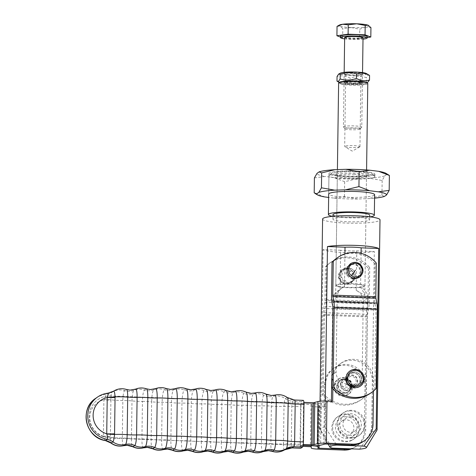 <?xml version="1.0" encoding="UTF-8"?>
<svg xmlns="http://www.w3.org/2000/svg" width="476" height="476" viewBox="0 0 476 476"><rect width="100%" height="100%" fill="white"/><g stroke="black" fill="none" stroke-linecap="round" stroke-linejoin="round"><path stroke-width="0.36" stroke-dasharray="2.38 1.78" d="M336.235 444.453L324.953 426.877A28.709 3.754 -179.2 0 0 320.146 428.299A28.709 3.754 -179.2 0 0 319.664 428.971A28.709 3.754 -179.2 0 0 319.747 429.257A28.709 3.754 -179.2 0 0 320.556 429.923L332.296 448.124M322.597 219.037A28.709 3.754 -179.2 0 0 348.652 223.143A28.709 3.754 -179.2 0 0 379.527 220.513A28.709 3.754 -179.2 0 0 380.009 219.841M324.953 426.877L325.31 401M359.558 449.16L371.792 431.869A28.709 3.754 -179.2 0 0 376.599 430.447A28.709 3.754 -179.2 0 0 376.992 430.06M332.992 214.628A18.374 2.404 -179.2 0 0 349.67 217.258A18.374 2.404 -179.2 0 0 369.43 215.569A18.374 2.404 -179.2 0 0 369.739 215.14M369.37 220.126A18.374 2.404 -179.2 0 0 369.673 219.698A18.374 2.404 -179.2 0 0 353.002 217.068A18.374 2.404 -179.2 0 0 333.236 218.752A18.374 2.404 -179.2 0 0 332.932 219.18A18.374 2.404 -179.2 0 0 349.604 221.81A18.374 2.404 -179.2 0 0 369.37 220.126M374.487 177.036A22.967 3.005 -179.2 0 0 374.874 176.501A22.967 3.005 -179.2 0 0 374.677 176.102A22.967 3.005 -179.2 0 0 352.514 173.187A22.967 3.005 -179.2 0 0 329.327 175.323A22.967 3.005 -179.2 0 0 329.148 175.465A22.967 3.005 -179.2 0 0 328.94 175.858A22.967 3.005 -179.2 0 0 349.789 179.143A22.967 3.005 -179.2 0 0 374.487 177.036M372.262 174.674A20.67 2.707 -179.2 0 0 372.434 173.835A20.67 2.707 -179.2 0 0 352.484 171.205A20.67 2.707 -179.2 0 0 331.617 173.133A20.67 2.707 -179.2 0 0 331.457 173.258A20.67 2.707 -179.2 0 0 348.67 176.531A20.67 2.707 -179.2 0 0 372.262 174.674M354.56 174.341A14.583 1.91 -179.2 0 0 337.323 175.977A14.583 1.91 -179.2 0 0 337.448 176.227A14.583 1.91 -179.2 0 0 349.253 178.018A14.583 1.91 -179.2 0 0 366.359 176.632A14.583 1.91 -179.2 0 0 366.49 176.382A14.583 1.91 -179.2 0 0 354.56 174.341M356.209 290.354L356.762 250.864A14.583 1.91 0.8 0 1 348.236 250.876A14.583 1.91 0.8 0 1 340.626 250.251L340.078 289.741A11.483 11.198 55.3 0 0 332.754 300.07L331.701 375.201A11.483 11.198 55.3 0 0 342.833 387.018L350.741 387.315A11.483 11.198 55.3 0 0 362.188 376.361L363.236 301.225A11.483 11.198 55.3 0 0 356.209 290.354L364.592 295.209L364.842 294.352L360.6 287.308A11.483 11.198 -124.7 0 1 367.627 298.184L366.579 373.321A11.483 11.198 -124.7 0 1 355.132 384.275L347.224 383.971A11.483 11.198 -124.7 0 1 336.092 372.161L337.145 297.024A11.483 11.198 -124.7 0 1 344.469 286.701L341.482 288.301L335.675 293.942L337.912 290.776L340.078 289.741M344.469 286.701L344.927 253.875M355.013 171.771A16.88 2.207 0.8 0 1 368.668 174.43A16.88 2.207 0.8 0 1 348.866 176.031A16.88 2.207 0.8 0 1 335.205 173.96A16.88 2.207 0.8 0 1 355.013 171.771M350.461 435.379A10.936 10.668 -124.7 0 1 344.386 415.548A10.936 10.668 -124.7 0 1 360.885 421.558A10.936 10.668 -124.7 0 1 350.461 435.379M346.373 416.738A10.936 10.668 55.3 0 0 335.955 430.56A10.936 10.668 55.3 0 0 352.448 436.569A10.936 10.668 55.3 0 0 346.373 416.738M361.076 253.363L360.6 287.308M371.792 431.869L374.309 251.53L356.762 250.864M340.626 250.251L323.079 249.585L320.556 429.923M374.309 251.53A28.709 3.754 0.8 0 1 345.659 252.661A28.709 3.754 0.8 0 1 323.079 249.585M332.504 216.342A22.967 3.005 -179.2 0 0 370.179 216.866M351.609 440.246A13.78 13.441 55.3 0 0 354.073 438.908A13.78 13.441 55.3 0 0 358.023 421.147A13.78 13.441 55.3 0 0 340.834 414.911A13.78 13.441 55.3 0 0 338.377 416.25A13.78 13.441 55.3 0 0 334.42 434.011A13.78 13.441 55.3 0 0 351.609 440.246M340.001 415.488A13.78 13.441 -124.7 0 1 357.19 421.73A13.78 13.441 -124.7 0 1 353.234 439.485A13.78 13.441 -124.7 0 1 350.77 440.83A13.78 13.441 -124.7 0 1 333.581 434.588A13.78 13.441 -124.7 0 1 337.538 416.833A13.78 13.441 -124.7 0 1 340.001 415.488M349.997 410.871A13.78 13.441 -124.7 0 1 363.426 420.391A13.78 13.441 -124.7 0 1 358.464 435.861A13.78 13.441 -124.7 0 1 351.228 438.206A13.78 13.441 -124.7 0 1 337.799 428.68A13.78 13.441 -124.7 0 1 342.768 413.21A13.78 13.441 -124.7 0 1 349.997 410.871M352.067 437.623A13.78 13.441 55.3 0 0 359.297 435.284A13.78 13.441 55.3 0 0 364.265 419.814A13.78 13.441 55.3 0 0 350.836 410.288A13.78 13.441 55.3 0 0 343.601 412.632A13.78 13.441 55.3 0 0 338.638 428.102A13.78 13.441 55.3 0 0 352.067 437.623M110.396 436.712A13.78 1.803 -179.2 0 0 107.154 436.367A13.78 1.803 -179.2 0 0 103.387 436.147L103.893 399.828A13.78 1.803 0.8 0 1 107.659 400.048A13.78 1.803 0.8 0 1 110.902 400.393L110.378 437.337C110.206 441.27 110.486 443.168 111.235 443.037M341.893 384.441A4.593 4.48 55.3 0 0 346.344 389.166A4.593 4.48 55.3 0 0 350.925 384.781A4.593 4.48 55.3 0 0 346.468 380.056A4.593 4.48 55.3 0 0 341.893 384.441M336.705 386.381A6.89 6.718 55.3 0 0 347.403 392.301A6.89 6.718 55.3 0 0 346.629 380.663A6.89 6.718 55.3 0 0 336.705 386.381M337.96 385.512A6.89 6.718 55.3 0 0 348.658 391.433A6.89 6.718 55.3 0 0 347.885 379.794A6.89 6.718 55.3 0 0 337.96 385.512M351.883 387.416A9.187 8.961 -124.7 0 1 338.65 395.038A9.187 8.961 -124.7 0 1 337.621 379.521A9.187 8.961 -124.7 0 1 351.883 387.416M334.45 386.298A9.187 8.961 55.3 0 0 348.712 394.188A9.187 8.961 55.3 0 0 347.682 378.67A9.187 8.961 55.3 0 0 334.45 386.298M350.544 387.518A8.038 7.836 55.3 0 0 342.756 379.247A8.038 7.836 55.3 0 0 334.741 386.917A8.038 7.836 55.3 0 0 342.53 395.187A8.038 7.836 55.3 0 0 350.544 387.518M345.909 390.594A5.742 5.599 -124.7 0 1 342.72 380.181A5.742 5.599 -124.7 0 1 351.633 385.114A5.742 5.599 -124.7 0 1 345.909 390.594M340.762 384.394A5.742 5.599 55.3 0 0 349.676 389.332A5.742 5.599 55.3 0 0 349.033 379.634A5.742 5.599 55.3 0 0 340.762 384.394M347.117 380.818A4.593 4.48 -124.7 0 1 351.699 376.433A4.593 4.48 -124.7 0 1 356.149 381.157A4.593 4.48 -124.7 0 1 351.574 385.542A4.593 4.48 -124.7 0 1 347.117 380.818M347.789 378.7A6.89 6.718 -124.7 0 1 357.714 372.982A6.89 6.718 -124.7 0 1 358.488 384.626A6.89 6.718 -124.7 0 1 347.789 378.7M346.534 379.574A6.89 6.718 -124.7 0 1 356.459 373.856A6.89 6.718 -124.7 0 1 357.232 385.495A6.89 6.718 -124.7 0 1 346.534 379.574M345.528 378.616A9.187 8.961 -124.7 0 1 358.761 370.994A9.187 8.961 -124.7 0 1 359.797 386.512A9.187 8.961 -124.7 0 1 345.528 378.616M346.409 380.485A5.742 5.599 -124.7 0 1 354.68 375.719A5.742 5.599 -124.7 0 1 351.972 386.393A5.742 5.599 -124.7 0 1 346.409 380.485M345.993 380.776A5.742 5.599 -124.7 0 1 354.263 376.01A5.742 5.599 -124.7 0 1 354.906 385.709A5.742 5.599 -124.7 0 1 345.993 380.776M343.172 420.403A7.806 7.616 -124.7 0 1 350.669 433.999A7.806 7.616 -124.7 0 1 338.888 429.709A7.806 7.616 -124.7 0 1 343.172 420.403M350.723 416.797A7.806 7.616 55.3 0 0 343.279 426.663A7.806 7.616 55.3 0 0 355.06 430.958A7.806 7.616 55.3 0 0 350.723 416.797M331.433 401.208L331.421 402.125L324.424 401.988L321.205 403.071A8.038 1.053 0.8 0 1 312.214 403.612L110.372 395.949A21.247 20.718 55.3 0 0 97.979 399.548A21.247 20.718 55.3 0 0 90.131 422.801A21.247 20.718 55.3 0 0 109.783 438.069L301.724 445.357L300.469 446.226L301.058 404.106L302.314 403.237L110.372 395.949A21.247 20.718 55.3 0 0 97.979 399.548A21.247 20.718 55.3 0 0 90.131 422.801A21.247 20.718 55.3 0 0 109.783 438.069L303.123 445.411L301.724 445.357L303.26 444.501M303.289 400.346A4.593 0.821 -87.8 0 0 303.182 400.381L301.51 401.542A4.593 0.821 -87.8 0 0 300.606 406.671L300.082 444.239A4.593 0.821 -87.8 0 0 300.743 448.249M123.659 445.685A8.758 1.565 92.2 0 1 122.314 438.045L122.838 400.477A8.758 1.565 92.2 0 1 124.551 390.689L126.229 389.529A15.25 14.869 -124.7 0 0 113.615 391.159L111.943 392.319C111.188 393.2 110.843 395.687 110.902 399.769L110.902 400.393M105.547 440.55C105.16 440.681 104.47 439.271 103.482 436.331A13.78 2.362 3.3 0 1 110.378 437.337A15.25 1.993 0.8 0 0 122.314 438.045A13.78 1.803 -179.2 0 1 126.081 438.116A13.78 1.803 -179.2 0 1 127.104 438.164A13.78 1.803 -179.2 0 1 131.465 438.485A9.478 1.696 -87.8 0 0 132.691 446.726M143.484 447.856A10.18 1.821 92.2 0 1 141.919 438.979L142.443 401.411A15.25 1.993 0.8 0 1 131.989 400.923A13.78 1.803 0.8 0 0 127.627 400.596A13.78 1.803 0.8 0 0 126.604 400.554A13.78 1.803 0.8 0 0 122.838 400.477A15.25 1.993 0.8 0 1 110.902 399.769A13.78 1.238 178.3 0 0 103.994 399.65L106.19 394.372L107.862 393.212A13.78 13.441 -124.7 0 0 110.866 392.522M103.482 436.331L103.387 436.147A18.951 18.475 55.3 0 1 89.774 417.464A18.951 18.475 55.3 0 1 103.893 399.828L103.994 399.65M350.027 448.797A20.67 20.159 55.3 0 0 357.149 445.72A20.67 20.159 55.3 0 0 365.699 429.501L366.312 385.673A20.67 20.159 55.3 0 0 355.441 366.972A20.67 20.159 55.3 0 0 334.217 367.906A20.67 20.159 55.3 0 0 325.667 384.126L325.358 406.325L318.706 405.951L318.783 404.749A8.038 1.053 -179.2 0 0 318.783 404.737A8.038 1.053 -179.2 0 0 312.208 403.612L302.314 403.237L303.569 402.369L302.98 444.489M303.896 402.381L303.569 402.369M331.421 402.125L332.676 401.256M363.212 441.52A20.67 20.159 55.3 0 0 371.768 425.3L372.375 381.472A20.67 20.159 55.3 0 0 361.504 362.772A20.67 20.159 55.3 0 0 340.28 363.706A20.67 20.159 55.3 0 0 332.034 376.7M373.487 391.016L373.63 380.598A20.67 20.159 55.3 0 0 362.76 361.903A20.67 20.159 55.3 0 0 341.536 362.837A20.67 20.159 55.3 0 0 332.986 379.057L332.849 388.821M300.469 446.226L302.909 446.321M325.358 406.325L324.102 407.194L318.39 406.98A8.038 1.053 -179.2 0 1 311.816 405.855L311.245 446.714L311.816 405.855A8.038 1.053 -179.2 0 0 311.816 405.855L311.893 404.642L310.959 404.481L301.058 404.106M318.706 405.951L318.117 448.071L318.706 405.951M311.893 404.642L311.31 446.762L311.893 404.642M351.556 448.856A20.67 20.159 55.3 0 0 355.893 446.589A20.67 20.159 55.3 0 0 364.443 430.369L365.056 386.542A20.67 20.159 55.3 0 0 354.186 367.847A20.67 20.159 55.3 0 0 332.962 368.781A20.67 20.159 55.3 0 0 324.412 385.001L324.102 407.194M345.029 378.801A6.89 6.718 -124.7 0 1 348.86 391.296A6.89 6.718 -124.7 0 1 338.466 387.506A6.89 6.718 -124.7 0 1 345.029 378.801M343.583 393.331A6.89 6.718 55.3 0 0 350.152 384.62A6.89 6.718 55.3 0 0 339.757 380.836A6.89 6.718 55.3 0 0 343.583 393.331M353.603 372.857A6.89 6.718 55.3 0 0 347.04 381.568A6.89 6.718 55.3 0 0 357.434 385.352A6.89 6.718 55.3 0 0 353.603 372.857M354.668 385.649A6.89 6.718 -124.7 0 1 350.842 373.154A6.89 6.718 -124.7 0 1 361.23 376.944A6.89 6.718 -124.7 0 1 354.668 385.649M350.271 276.491A7.467 7.277 -124.7 0 1 350.407 264.531A7.467 7.277 -124.7 0 1 359.053 264.834A7.467 7.277 -124.7 0 1 354.555 278.061A7.467 7.277 -124.7 0 1 350.271 276.491M346.736 283.482A7.467 7.277 55.3 0 0 351.228 270.255A7.467 7.277 55.3 0 0 342.589 269.946A7.467 7.277 55.3 0 0 346.736 283.482M343.702 281.042A7.467 7.277 -124.7 0 1 343.845 269.077A7.467 7.277 -124.7 0 1 352.484 269.386A7.467 7.277 -124.7 0 1 347.992 282.613A7.467 7.277 -124.7 0 1 343.702 281.042M357.797 265.709A7.467 7.277 55.3 0 0 349.152 265.4A7.467 7.277 55.3 0 0 353.299 278.936A7.467 7.277 55.3 0 0 357.797 265.709M376.284 263.055L375.028 263.924L374.558 297.595A9.187 1.642 -87.8 0 0 374.963 303.7L375.903 308.537A2.297 0.411 92.2 0 1 376.004 310.06L374.898 389.344L376.147 388.475M370.263 393.378A29.167 28.447 55.3 0 0 374.898 389.344M375.028 263.924A29.167 28.447 55.3 0 0 336.645 258.26M323.305 393.652L322.05 394.521L323.156 315.237A9.187 1.642 92.2 0 1 323.734 308.46L324.834 302.206A2.297 0.411 -87.8 0 0 324.977 300.517L325.447 266.84A29.167 28.447 55.3 0 1 330.076 262.806A29.167 28.447 55.3 0 1 368.466 268.476L369.721 267.607L369.251 301.278A9.187 1.642 -87.8 0 1 368.668 308.055L367.573 314.309A2.297 0.411 92.2 0 0 367.43 316.005L366.324 395.288A29.167 28.447 -124.7 0 1 361.689 399.322A29.167 28.447 -124.7 0 1 323.305 393.652L324.412 314.368A2.297 0.411 -87.8 0 1 324.555 312.673L325.649 306.425A9.187 1.642 92.2 0 0 326.233 299.642L326.703 265.971L325.447 266.84M368.466 268.476L367.996 302.147A2.297 0.411 92.2 0 1 367.847 303.843L366.752 310.09A9.187 1.642 -87.8 0 0 366.175 316.873L365.068 396.157A29.167 28.447 55.3 0 1 360.439 400.191A29.167 28.447 55.3 0 1 322.05 394.521M366.324 395.288L365.068 396.157M326.703 265.971A29.167 28.447 -124.7 0 1 331.332 261.937A29.167 28.447 -124.7 0 1 369.721 267.607M345.707 82.544A7.634 1 -179.2 0 0 345.576 82.723A7.634 1 -179.2 0 0 352.508 83.818A7.634 1 -179.2 0 0 360.713 83.116A7.634 1 -179.2 0 0 360.844 82.937A7.634 1 -179.2 0 0 353.918 81.848A7.634 1 -179.2 0 0 345.707 82.544M359.826 146.864A7.634 1 0.8 0 1 359.761 146.905A7.634 1 0.8 0 1 352.305 147.578A7.634 1 0.8 0 1 344.874 146.697A7.634 1 0.8 0 1 344.689 146.477A7.634 1 0.8 0 1 344.814 146.299A7.634 1 0.8 0 1 353.025 145.596A7.634 1 0.8 0 1 359.951 146.685A7.634 1 0.8 0 1 359.826 146.864M353.103 279.073L345.856 273.932L348.831 265.626L353.305 264.275C357.654 264.965 359.939 267.607 360.171 272.212L357.327 277.895L353.103 279.073M347.998 267.952L343.767 269.13L341.215 277.145L347.789 282.75L352.264 281.399L355.608 275.372C355.114 270.957 352.573 268.482 347.998 267.952M336.484 285.392A14.125 1.85 0.8 0 1 352.609 284.124A14.125 1.85 0.8 0 1 364.372 286.362A14.125 1.85 0.8 0 1 364.259 286.451A14.125 1.85 0.8 0 1 350.003 287.766A14.125 1.85 0.8 0 1 336.371 285.969A14.125 1.85 0.8 0 1 336.484 285.392M364.717 286.011A14.583 1.91 -179.2 0 0 364.83 285.921A14.583 1.91 -179.2 0 0 364.961 285.671A14.583 1.91 -179.2 0 0 351.728 283.583A14.583 1.91 -179.2 0 0 336.044 284.922A14.583 1.91 -179.2 0 0 335.8 285.261A14.583 1.91 -179.2 0 0 335.919 285.517A14.583 1.91 -179.2 0 0 349.997 287.367A14.583 1.91 -179.2 0 0 364.717 286.011M367.787 83.49A14.583 1.91 0.8 0 1 367.543 83.83A14.583 1.91 0.8 0 1 351.859 85.168A14.583 1.91 0.8 0 1 338.62 83.086M339.215 82.39A14.125 1.85 -179.2 0 0 350.979 84.627A14.125 1.85 -179.2 0 0 367.097 83.359A14.125 1.85 -179.2 0 0 367.216 82.782M369.56 75.44L368.007 75.202L366.419 77.612C361.028 76.011 355.608 76.184 350.163 78.141C345.82 75.815 341.453 75.267 337.056 76.499M366.312 73.506A13.322 1.743 0.8 0 1 366.437 74.22A13.322 1.743 0.8 0 1 350.913 75.404A13.322 1.743 0.8 0 1 340.239 73.227A13.322 1.743 0.8 0 1 340.376 73.143M366.306 83.33A13.322 1.743 0.8 0 1 366.175 83.413A13.322 1.743 0.8 0 1 353.186 84.573A13.322 1.743 0.8 0 1 340.239 83.05A13.322 1.743 0.8 0 1 340.114 82.336A13.322 1.743 0.8 0 1 355.637 81.152A13.322 1.743 0.8 0 1 366.306 83.33M336.99 81.116C341.334 83.449 345.707 83.996 350.104 82.764C355.495 84.365 360.909 84.192 366.353 82.235L367.906 82.467M345.82 74.327A7.634 1 0.8 0 1 354.031 73.631A7.634 1 0.8 0 1 360.957 74.72A7.634 1 0.8 0 1 360.832 74.899A7.634 1 0.8 0 1 360.754 74.946A7.634 1 0.8 0 1 353.311 75.613A7.634 1 0.8 0 1 345.891 74.738A7.634 1 0.8 0 1 345.695 74.506A7.634 1 0.8 0 1 345.82 74.327M360.743 81.081A7.634 1 -179.2 0 0 360.873 80.902A7.634 1 -179.2 0 0 360.671 80.67A7.634 1 -179.2 0 0 353.252 79.795A7.634 1 -179.2 0 0 345.814 80.468A7.634 1 -179.2 0 0 345.737 80.509A7.634 1 -179.2 0 0 345.606 80.688A7.634 1 -179.2 0 0 352.532 81.783A7.634 1 -179.2 0 0 360.743 81.081M362.242 83.175A9.187 1.202 0.8 0 1 351.538 83.99A9.187 1.202 0.8 0 1 344.178 82.491A9.187 1.202 0.8 0 1 344.273 82.431A9.187 1.202 0.8 0 1 353.228 81.628A9.187 1.202 0.8 0 1 362.159 82.681A9.187 1.202 0.8 0 1 362.242 83.175M345.719 81.658A7.634 1 -179.2 0 0 351.835 82.907A7.634 1 -179.2 0 0 360.725 82.229A7.634 1 -179.2 0 0 360.653 81.818A7.634 1 -179.2 0 0 353.24 80.944A7.634 1 -179.2 0 0 345.796 81.61A7.634 1 -179.2 0 0 345.719 81.658M344.303 73.381A9.187 1.202 -179.2 0 0 344.392 73.875A9.187 1.202 -179.2 0 0 353.323 74.928A9.187 1.202 -179.2 0 0 362.278 74.125A9.187 1.202 -179.2 0 0 362.373 74.066A9.187 1.202 -179.2 0 0 355.013 72.566A9.187 1.202 -179.2 0 0 344.303 73.381M343.749 81.58A9.633 1.261 0.8 0 1 343.85 81.521A9.633 1.261 0.8 0 1 353.24 80.682A9.633 1.261 0.8 0 1 362.605 81.783A9.633 1.261 0.8 0 1 362.694 82.3A9.633 1.261 0.8 0 1 351.466 83.157A9.633 1.261 0.8 0 1 343.749 81.58M350.104 82.764L350.163 78.141M366.353 82.235L366.419 77.612M374.523 174.763A22.967 3.005 -179.2 0 0 374.904 174.222A22.967 3.005 -179.2 0 0 354.061 170.938A22.967 3.005 -179.2 0 0 329.356 173.044A22.967 3.005 -179.2 0 0 328.975 173.585A22.967 3.005 -179.2 0 0 349.818 176.87A22.967 3.005 -179.2 0 0 374.523 174.763M358.041 178.488A34.926 4.57 0.8 0 1 345.576 178.31A34.926 4.57 0.8 0 1 333.926 177.572L344.654 181.701L358.041 178.488L368.84 178.137L382.151 180.481L384.769 175.912A34.926 4.57 0.8 0 1 368.84 178.137M357.756 198.98L344.445 196.636L333.64 198.064A34.926 4.57 -179.2 0 0 345.29 198.801A34.926 4.57 -179.2 0 0 357.756 198.98L368.555 198.623A34.926 4.57 -179.2 0 0 374.57 198.159M324.93 196.969L314.196 192.84M384.483 196.404L381.942 195.41L368.555 198.623M314.404 177.905L325.215 176.477A34.926 4.57 0.8 0 1 317.022 173.341M385.947 173.335A34.926 4.57 0.8 0 1 386.851 174.466L388.529 174.817M333.64 198.064L328.642 197.433M374.231 195.249A22.967 3.005 0.8 0 1 349.533 197.356A22.967 3.005 0.8 0 1 328.69 194.071L328.94 175.858M344.654 181.701L344.445 196.636M382.151 180.481L381.942 195.41M333.926 177.572L325.215 176.477M386.851 174.466L384.769 175.912M340.507 36.2A13.358 1.749 -179.2 0 0 352.627 38.11A13.358 1.749 -179.2 0 0 366.99 36.884A13.358 1.749 -179.2 0 0 367.216 36.569M337.044 26.364L339.935 26.144A14.929 1.952 0.8 0 1 339.328 25.127A14.929 1.952 0.8 0 1 339.483 25.032M368.585 25.46A14.929 1.952 0.8 0 1 368.686 26.239A14.929 1.952 0.8 0 1 365.36 27.108L370.941 27.65M344.654 37.622A9.187 1.202 -179.2 0 0 352.99 38.937A9.187 1.202 -179.2 0 0 362.873 38.092A9.187 1.202 -179.2 0 0 363.027 37.878M361.623 127.419A9.187 1.202 -179.2 0 0 361.695 127.36A9.187 1.202 -179.2 0 0 361.778 127.205A9.187 1.202 -179.2 0 0 353.442 125.89A9.187 1.202 -179.2 0 0 343.559 126.735A9.187 1.202 -179.2 0 0 343.404 126.949A9.187 1.202 -179.2 0 0 343.482 127.11A9.187 1.202 -179.2 0 0 352.353 128.276A9.187 1.202 -179.2 0 0 361.623 127.419M359.868 129.097A7.426 0.97 0.8 0 1 352.371 129.793A7.426 0.97 0.8 0 1 345.207 128.847A7.426 0.97 0.8 0 1 345.267 128.544A7.426 0.97 0.8 0 1 353.739 127.877A7.426 0.97 0.8 0 1 359.927 129.055A7.426 0.97 0.8 0 1 359.868 129.097M351.288 27.566L359.743 29.209L365.36 27.108A14.929 1.952 0.8 0 1 351.288 27.566A14.929 1.952 0.8 0 1 339.935 26.144L342.797 28.566L351.288 27.566M340.489 37.116L342.666 37.949L359.612 38.592L359.743 29.209M342.666 37.949L342.797 28.566M359.612 38.592L367.198 37.533M344.636 38.889A13.358 1.749 -179.2 0 0 363.01 39.145M337.145 297.024L332.754 300.07M336.092 372.161L331.701 375.201M347.224 383.971L342.833 387.018M355.132 384.275L350.741 387.315M366.579 373.321L362.188 376.361M367.627 298.184L363.236 301.225M126.521 389.475A8.758 1.565 92.2 0 0 126.229 389.529A13.78 13.441 55.3 0 0 129.894 390.177A13.78 13.441 55.3 0 0 130.924 390.177A13.78 13.441 55.3 0 0 135.517 389.166L133.845 390.326A9.478 1.696 -87.8 0 0 131.989 400.923L131.465 438.485A15.25 1.993 0.8 0 0 141.919 438.979A13.78 1.803 0.8 0 1 145.983 439.05A13.78 1.803 0.8 0 1 146.715 439.08A13.78 1.803 0.8 0 1 151.118 439.396A10.698 1.91 -87.8 0 0 152.51 448.695M95.837 398.239A23.544 22.955 -124.7 0 1 106.19 394.372A13.78 13.441 -124.7 0 0 109.188 393.682A13.78 13.441 -124.7 0 0 111.943 392.319A15.25 14.869 55.3 0 1 124.551 390.689A13.78 13.441 55.3 0 0 128.222 391.337A13.78 13.441 55.3 0 0 129.252 391.337A13.78 13.441 55.3 0 0 133.845 390.326A15.25 14.869 55.3 0 1 144.436 390.034L146.108 388.874A10.18 1.821 92.2 0 1 146.453 388.815M142.443 401.411A13.78 1.803 0.8 0 1 146.507 401.488A13.78 1.803 0.8 0 1 147.239 401.518A13.78 1.803 0.8 0 1 151.642 401.827L151.118 439.396A15.25 1.993 0.8 0 0 161.626 439.86L162.149 402.291A11.162 1.993 92.2 0 1 164.339 389.814L166.011 388.654A13.78 13.441 55.3 0 0 170.241 389.499A13.78 13.441 55.3 0 0 170.682 389.511A13.78 13.441 55.3 0 0 175.317 388.702L173.645 389.862A13.78 13.441 -124.7 0 1 169.01 390.671A13.78 13.441 -124.7 0 1 168.569 390.659A13.78 13.441 -124.7 0 1 164.339 389.814A15.25 14.869 55.3 0 0 153.736 389.874A13.78 13.441 -124.7 0 1 149.119 390.784A13.78 13.441 -124.7 0 1 148.387 390.778A13.78 13.441 -124.7 0 1 144.436 390.034A10.18 1.821 92.2 0 0 142.443 401.411M155.521 388.66A10.698 1.91 -87.8 0 0 155.408 388.719A13.78 13.441 -124.7 0 1 150.791 389.63A13.78 13.441 -124.7 0 1 150.059 389.618A13.78 13.441 -124.7 0 1 146.108 388.874A15.25 14.869 -124.7 0 0 135.517 389.166A9.478 1.696 -87.8 0 1 135.606 389.118M163.357 449.588A11.162 1.993 92.2 0 1 161.626 439.86A13.78 1.803 -179.2 0 1 165.993 439.931A13.78 1.803 -179.2 0 1 166.427 439.949A13.78 1.803 -179.2 0 1 170.872 440.246A11.472 2.053 -87.8 0 0 172.377 450.231M183.254 450.885A11.704 2.094 92.2 0 1 181.433 440.681L181.957 403.112A15.25 1.993 0.8 0 1 171.396 402.684A13.78 1.803 -179.2 0 0 166.957 402.381A13.78 1.803 -179.2 0 0 166.517 402.363A13.78 1.803 -179.2 0 0 162.149 402.291A15.25 1.993 0.8 0 1 151.642 401.827A10.698 1.91 -87.8 0 1 153.736 389.874L155.408 388.719A15.25 14.869 -124.7 0 1 166.011 388.654A11.162 1.993 92.2 0 1 166.398 388.589M243.028 452.135A10.698 1.91 92.2 0 1 241.338 442.823L241.862 405.255A15.25 1.993 0.8 0 1 231.181 404.909A13.78 1.803 -179.2 0 0 227.07 404.659A13.78 1.803 -179.2 0 0 226.63 404.648A13.78 1.803 -179.2 0 0 221.822 404.594A15.25 1.993 0.8 0 1 211.177 404.225A13.78 1.803 -179.2 0 0 206.804 403.951A13.78 1.803 -179.2 0 0 206.655 403.945A13.78 1.803 -179.2 0 0 201.854 403.88A15.25 1.993 0.8 0 1 191.245 403.481A13.78 1.803 0.8 0 0 186.765 403.19A13.78 1.803 0.8 0 0 186.616 403.184A13.78 1.803 0.8 0 0 181.957 403.112A11.704 2.094 92.2 0 1 184.254 390.034L185.926 388.874A13.78 13.441 55.3 0 0 190.43 389.826A13.78 13.441 55.3 0 0 190.578 389.832A13.78 13.441 55.3 0 0 195.231 389.124L193.559 390.284A11.811 2.112 -87.8 0 0 191.245 403.481L190.721 441.05A11.811 2.112 -87.8 0 0 192.28 451.325M175.442 388.636A11.472 2.053 -87.8 0 0 175.317 388.702A15.25 14.869 -124.7 0 1 185.926 388.874A11.704 2.094 92.2 0 1 186.342 388.809M203.175 451.736A11.811 2.112 92.2 0 1 201.324 441.448A15.25 1.993 0.8 0 1 190.721 441.05A13.78 1.803 0.8 0 0 186.241 440.758A13.78 1.803 0.8 0 0 186.092 440.752A13.78 1.803 0.8 0 0 181.433 440.681A15.25 1.993 0.8 0 1 170.872 440.246L171.396 402.684A11.472 2.053 -87.8 0 1 173.645 389.862A15.25 14.869 55.3 0 1 184.254 390.034A13.78 13.441 55.3 0 0 188.758 390.986A13.78 13.441 55.3 0 0 188.901 390.992A13.78 13.441 55.3 0 0 193.559 390.284A15.25 14.869 55.3 0 1 204.168 390.689L205.84 389.529A11.811 2.112 92.2 0 1 206.269 389.469M223.101 452.152A11.472 2.053 92.2 0 1 221.298 442.162A15.25 1.993 0.8 0 1 210.654 441.787A13.78 1.803 0.8 0 0 206.281 441.52A13.78 1.803 0.8 0 0 206.132 441.514A13.78 1.803 0.8 0 0 201.324 441.448L201.854 403.88A11.811 2.112 92.2 0 1 204.168 390.689A13.78 13.441 -124.7 0 0 208.797 391.748A13.78 13.441 -124.7 0 0 208.946 391.754A13.78 13.441 -124.7 0 0 213.468 391.141A11.704 2.094 -87.8 0 0 211.177 404.225L210.654 441.787A11.704 2.094 -87.8 0 0 212.207 451.98M215.289 389.909A11.704 2.094 -87.8 0 0 215.146 389.981A13.78 13.441 -124.7 0 1 210.618 390.594A13.78 13.441 -124.7 0 1 210.469 390.588A13.78 13.441 -124.7 0 1 205.84 389.529A15.25 14.869 -124.7 0 0 195.231 389.124A11.811 2.112 -87.8 0 1 195.374 389.053M226.1 442.216A13.78 1.803 -179.2 0 0 221.298 442.162L221.822 404.594A11.472 2.053 92.2 0 1 224.071 391.778A13.78 13.441 55.3 0 0 228.682 392.938A13.78 13.441 55.3 0 0 229.123 392.962A13.78 13.441 55.3 0 0 233.371 392.438A11.162 1.993 -87.8 0 0 231.181 404.909L230.658 442.478A13.78 1.803 -179.2 0 0 226.546 442.228A13.78 1.803 -179.2 0 0 226.1 442.216M226.171 390.564A11.472 2.053 92.2 0 0 225.743 390.618A15.25 14.869 -124.7 0 0 215.146 389.981L213.468 391.141A15.25 14.869 55.3 0 1 224.071 391.778L225.743 390.618A13.78 13.441 55.3 0 0 230.354 391.778A13.78 13.441 55.3 0 0 230.795 391.802A13.78 13.441 55.3 0 0 235.043 391.278L233.371 392.438A15.25 14.869 55.3 0 1 243.956 393.301A13.78 13.441 55.3 0 0 248.543 394.562A13.78 13.441 55.3 0 0 249.281 394.61A13.78 13.441 55.3 0 0 253.244 394.164A10.18 1.821 -87.8 0 0 251.251 405.54L250.721 443.108A10.18 1.821 -87.8 0 0 252.09 451.98M255.059 392.938A10.18 1.821 -87.8 0 0 254.916 393.003A13.78 13.441 -124.7 0 1 250.953 393.45A13.78 13.441 -124.7 0 1 250.215 393.402A13.78 13.441 -124.7 0 1 245.628 392.141A10.698 1.91 92.2 0 1 246.032 392.093M235.192 391.201A11.162 1.993 -87.8 0 0 235.043 391.278A15.25 14.869 -124.7 0 1 245.628 392.141L243.956 393.301A10.698 1.91 92.2 0 0 241.862 405.255A13.78 1.803 0.8 0 1 246.663 405.29A13.78 1.803 0.8 0 1 247.401 405.314A13.78 1.803 0.8 0 1 251.251 405.54A15.25 1.993 0.8 0 0 261.961 405.855A9.478 1.696 92.2 0 1 263.817 395.258L265.489 394.104A9.478 1.696 92.2 0 1 265.858 394.063M232.145 452.2A11.162 1.993 -87.8 0 1 230.658 442.478A15.25 1.993 0.8 0 0 241.338 442.823A13.78 1.803 0.8 0 1 246.14 442.858A13.78 1.803 0.8 0 1 246.877 442.882A13.78 1.803 0.8 0 1 250.721 443.108A15.25 1.993 0.8 0 0 261.437 443.424L261.961 405.855A13.78 1.803 -179.2 0 1 266.756 405.879A13.78 1.803 -179.2 0 1 267.792 405.909A13.78 1.803 -179.2 0 1 271.368 406.117L270.844 443.686A13.78 1.803 -179.2 0 0 267.268 443.477A13.78 1.803 -179.2 0 0 266.233 443.448A13.78 1.803 -179.2 0 0 261.437 443.424A9.478 1.696 92.2 0 0 262.942 451.67M268.381 396.621A13.78 13.441 -124.7 0 1 263.817 395.258A15.25 14.869 55.3 0 0 253.244 394.164L254.916 393.003A15.25 14.869 -124.7 0 1 265.489 394.104A13.78 13.441 -124.7 0 0 270.053 395.461A13.78 13.441 -124.7 0 0 271.076 395.538A13.78 13.441 -124.7 0 0 274.759 395.169L273.087 396.324A13.78 13.441 -124.7 0 1 269.404 396.698A13.78 13.441 -124.7 0 1 268.381 396.621M274.89 395.104A8.758 1.565 -87.8 0 0 274.759 395.169A15.25 14.869 -124.7 0 1 287.01 397.531L285.338 398.692A15.25 14.869 55.3 0 0 273.087 396.324A8.758 1.565 -87.8 0 0 271.368 406.117A15.25 1.993 0.8 0 0 283.993 406.343A6.842 1.226 92.2 0 1 285.338 398.692A13.78 13.441 55.3 0 0 288.861 400.489A13.78 13.441 55.3 0 0 292.728 401.203A4.593 0.821 -87.8 0 0 291.824 406.337L291.3 443.906A13.78 1.803 -179.2 0 0 287.325 443.828A13.78 1.803 -179.2 0 0 283.47 443.906L283.993 406.343A13.78 1.803 0.8 0 1 287.849 406.266A13.78 1.803 0.8 0 1 291.824 406.337L300.606 406.671M287.32 397.531A6.842 1.226 92.2 0 0 287.01 397.531A13.78 13.441 55.3 0 0 290.533 399.328A13.78 13.441 55.3 0 0 294.4 400.048L292.728 401.203L301.51 401.542M300.082 444.239L291.3 443.906A4.593 0.821 -87.8 0 0 291.961 447.916M284.606 449.838A6.842 1.226 92.2 0 1 283.47 443.906A15.25 1.993 0.8 0 1 270.844 443.686A8.758 1.565 -87.8 0 0 272.028 451.319M294.507 400.007A4.593 0.821 -87.8 0 0 294.4 400.048L303.182 400.381M325.709 401.911L325.12 444.031M321.205 403.071L320.616 445.191M312.208 403.612L311.625 445.732L312.214 403.612M323.835 444.108L324.424 401.988M372.375 381.472L373.63 380.598M331.986 379.747L332.986 379.057M371.768 425.3L373.017 424.431M310.959 404.481L310.37 446.601M319.646 406.111L319.093 445.5M318.783 404.749L318.212 445.601L318.783 404.737M317.801 449.1L318.39 406.98M325.667 384.126L324.412 385.001M366.312 385.673L365.056 386.542M365.699 429.501L364.443 430.369M359.588 264.311A7.884 7.687 55.3 0 0 348.735 265.638A7.884 7.687 55.3 0 0 350.306 276.621A7.884 7.687 55.3 0 0 361.159 275.289A7.884 7.687 55.3 0 0 359.588 264.311M350.193 271.189A6.89 6.718 55.3 0 0 340.709 272.349A6.89 6.718 55.3 0 0 342.083 281.947A6.89 6.718 55.3 0 0 351.568 280.786A6.89 6.718 55.3 0 0 350.193 271.189A31.88 2.166 127.8 0 0 345.998 276.663M351.187 270.124A7.884 7.687 -124.7 0 1 352.764 281.108A7.884 7.687 -124.7 0 1 341.911 282.441A7.884 7.687 -124.7 0 1 340.334 271.457A7.884 7.687 -124.7 0 1 351.187 270.124M375.903 308.537L332.885 306.901M332.986 308.43L376.004 310.06M374.558 297.595L331.546 295.965M331.945 302.064L374.963 303.7M366.752 310.09L323.734 308.46M323.156 315.237L366.175 316.873M324.555 312.673L367.573 314.309M367.43 316.005L324.412 314.368M326.233 299.642L369.251 301.278M367.996 302.147L324.977 300.517M324.834 302.206L367.847 303.843M368.668 308.055L325.649 306.425M369.715 216.812L369.673 219.698M374.874 176.501L374.904 174.222M372.434 173.835L374.677 176.102M337.323 175.977L335.675 293.942M366.359 176.632L368.668 174.43M344.386 415.548L339.995 418.588M352.448 436.569L356.845 433.529M337.448 176.227L335.205 173.96M364.842 294.352L366.49 176.382M361.831 382.329L357.434 385.37M341.893 288.016L341.482 288.301M337.912 290.776L337.502 291.056M331.457 173.258L329.148 175.465M332.968 216.294L332.932 219.18M320.05 401.203L319.664 428.971M328.16 444.144L319.747 429.257M354.073 438.908L353.234 439.485M358.464 435.861L359.297 435.284M347.403 392.301L348.658 391.433M348.087 394.628L348.712 394.188M349.259 389.618L349.676 389.332M350.639 373.297L349.384 374.166M348.783 375.98L348.367 376.266M341.774 421.159L346.165 418.118M350.669 433.999L355.06 430.958M355.322 385.417L354.906 385.709M358.488 384.626L357.232 385.495M342.72 380.181L343.137 379.89M337.621 379.521L338.246 379.086M339.555 380.973L340.81 380.104M342.768 413.21L343.601 412.632M341.536 362.837L340.28 363.706M338.377 416.25L337.538 416.833M334.217 367.906L332.962 368.781M357.149 445.72L355.893 446.589M341.804 269.731C337.419 273.914 337.359 278.24 341.613 282.708C344.713 284.862 347.849 284.969 351.014 283.03C355.399 278.841 355.465 274.515 351.211 270.053C348.105 267.899 344.975 267.792 341.804 269.731M348.86 391.296L347.605 392.164M349.586 374.023L350.842 373.154M350.407 264.531C346.433 268.291 346.415 272.266 350.348 276.461C353.21 278.442 356.066 278.555 358.91 276.8M342.589 269.946C345.433 268.196 348.289 268.309 351.151 270.285C355.084 274.479 355.066 278.46 351.092 282.22M343.845 269.077L349.152 265.4M352.341 281.352L357.654 277.669M358.69 384.483L357.434 385.352M339.757 380.836L341.012 379.967M361.689 399.322L360.439 400.191M331.332 261.937L330.076 262.806M345.576 82.723L344.689 146.477M348.831 265.626L343.767 269.13M364.372 286.362L364.83 285.921M335.8 285.261L337.413 169.593M364.961 285.671L366.579 169.956M336.371 285.969L335.919 285.517M352.27 281.405L357.333 277.895M359.761 146.905L352.258 151.13L344.874 146.697M359.951 146.685L360.844 82.937M366.175 83.413L367.258 82.824M340.239 83.05L339.168 82.431M360.873 80.902L360.957 74.72M360.754 74.946L362.278 74.125M345.891 74.738L344.392 73.875M345.814 80.468L343.85 81.521M360.671 80.67L362.605 81.783M345.796 81.61L344.273 82.431M360.653 81.818L362.159 82.681M345.606 80.688L345.695 74.506M328.975 173.585L328.69 194.071M362.539 72.59L361.778 127.205M345.207 128.847L343.482 127.11M359.927 129.055L361.695 127.36M344.172 72.334L343.404 126.949"/><path stroke-width="0.71" d="M336.687 445.078A18.374 2.404 -179.2 0 0 330.058 446.434A18.374 2.404 -179.2 0 0 329.803 447.047A18.374 2.404 -179.2 0 0 332.296 448.124L359.558 449.16A18.374 2.404 -179.2 0 0 366.187 447.803A18.374 2.404 -179.2 0 0 366.443 447.559A18.374 2.404 -179.2 0 0 363.95 446.113L336.687 445.078L336.235 444.453M366.443 447.559L376.992 430.06A28.709 3.754 -179.2 0 0 377.075 429.774L380.009 219.841A28.709 3.754 -179.2 0 0 353.954 215.735A28.709 3.754 -179.2 0 0 323.079 218.365A28.709 3.754 -179.2 0 0 322.597 219.037L320.05 401.203M325.31 401L327.47 246.544A28.709 3.754 0.8 0 1 356.119 245.414A28.709 3.754 0.8 0 1 378.7 248.49L376.183 428.822L363.95 446.113M377.075 429.774A28.709 3.754 -179.2 0 0 376.183 428.822M369.715 216.812L369.739 215.14A18.374 2.404 -179.2 0 0 353.061 212.516A18.374 2.404 -179.2 0 0 333.301 214.2A18.374 2.404 -179.2 0 0 332.992 214.628L332.968 216.294M370.179 216.866A22.967 3.005 -179.2 0 0 373.946 215.741A22.967 3.005 -179.2 0 0 374.332 215.206A22.967 3.005 -179.2 0 0 353.49 211.921A22.967 3.005 -179.2 0 0 328.785 214.027A22.967 3.005 -179.2 0 0 328.398 214.563A22.967 3.005 -179.2 0 0 332.504 216.342M344.927 253.875L345.017 247.211A14.583 1.91 0.8 0 1 353.543 247.199A14.583 1.91 0.8 0 1 361.153 247.823L361.076 253.363M361.153 247.823L378.7 248.49M327.47 246.544L345.017 247.211M115.067 397.508A13.78 1.803 0.8 0 1 111.211 397.585A13.78 1.803 0.8 0 1 107.237 397.514L106.731 433.826A13.78 1.803 -179.2 0 0 110.706 433.904A13.78 1.803 -179.2 0 0 114.561 433.826L115.067 396.883C114.811 392.932 114.329 391.022 113.615 391.159L113.615 391.159A13.78 13.441 -124.7 0 1 110.866 392.522M364.223 378.866A9.187 8.961 55.3 0 0 349.961 370.971A9.187 8.961 55.3 0 0 350.99 386.494A9.187 8.961 55.3 0 0 364.223 378.866M363.301 378.682A8.038 7.836 -124.7 0 1 355.286 386.351A8.038 7.836 -124.7 0 1 347.498 378.081A8.038 7.836 -124.7 0 1 355.512 370.411A8.038 7.836 -124.7 0 1 363.301 378.682M302.528 447.053L293.746 446.72A4.593 0.821 -87.8 0 0 294.644 441.585A13.78 1.803 0.8 0 1 290.878 441.365A13.78 1.803 0.8 0 1 287.635 441.02A6.842 1.226 92.2 0 1 286.296 448.672A13.78 13.441 55.3 0 1 289.866 447.142A13.78 13.441 55.3 0 1 293.746 446.72L292.074 447.88A4.593 0.821 -87.8 0 1 291.961 447.916L300.743 448.249A4.593 0.821 -87.8 0 0 300.856 448.213L302.528 447.053A4.593 0.821 -87.8 0 0 303.432 441.918L303.956 404.356A4.593 0.821 -87.8 0 0 303.289 400.346L294.507 400.007L287.32 397.531A6.842 1.226 92.2 0 1 288.164 403.458A13.78 1.803 -179.2 0 0 291.407 403.803A13.78 1.803 -179.2 0 0 295.174 404.023A4.593 0.821 -87.8 0 0 294.507 400.007M126.521 389.475C121.963 388.083 117.661 388.642 113.621 391.153L107.862 393.212C108.469 393.093 108.29 394.467 107.338 397.329A13.78 2.118 177.6 0 0 115.067 396.883A15.25 1.993 -179.2 0 1 127.699 397.109L127.175 434.677A8.758 1.565 92.2 0 1 125.462 444.465A13.78 13.441 55.3 0 1 129.139 444.09A13.78 13.441 55.3 0 1 130.168 444.173A13.78 13.441 55.3 0 1 134.732 445.53A15.25 14.869 -124.7 0 0 145.305 446.625L143.633 447.785A15.25 14.869 -124.7 0 1 133.06 446.69L134.732 445.53A9.478 1.696 -87.8 0 0 136.588 434.939L137.112 397.371A9.478 1.696 -87.8 0 0 135.606 389.118L130.091 390.112L126.521 389.475A8.758 1.565 92.2 0 1 127.699 397.109A13.78 1.803 -179.2 0 0 131.281 397.311A13.78 1.803 -179.2 0 0 132.316 397.347A13.78 1.803 -179.2 0 0 137.112 397.371A15.25 1.993 -179.2 0 1 147.822 397.68A13.78 1.803 0.8 0 0 151.671 397.906A13.78 1.803 0.8 0 0 152.409 397.936A13.78 1.803 0.8 0 0 157.211 397.972A10.698 1.91 -87.8 0 0 155.521 388.66L150.291 389.541L146.453 388.815A10.18 1.821 92.2 0 1 147.822 397.68L147.298 435.248A10.18 1.821 92.2 0 1 145.305 446.625A13.78 13.441 -124.7 0 1 149.268 446.185A13.78 13.441 -124.7 0 1 150.005 446.232A13.78 13.441 -124.7 0 1 154.593 447.488A10.698 1.91 -87.8 0 0 156.687 435.54L157.211 397.972A15.25 1.993 -179.2 0 1 167.891 398.311A13.78 1.803 -179.2 0 0 172.003 398.561A13.78 1.803 -179.2 0 0 172.443 398.579A13.78 1.803 -179.2 0 0 177.25 398.626A11.472 2.053 -87.8 0 0 175.442 388.636L170.491 389.416L166.398 388.589A11.162 1.993 92.2 0 1 167.891 398.311L167.368 435.879A15.25 1.993 -179.2 0 0 156.687 435.54A13.78 1.803 0.8 0 1 151.886 435.498A13.78 1.803 0.8 0 1 151.148 435.475A13.78 1.803 0.8 0 1 147.298 435.248A15.25 1.993 -179.2 0 0 136.588 434.939A13.78 1.803 0.8 0 1 131.792 434.915A13.78 1.803 0.8 0 1 130.757 434.88A13.78 1.803 0.8 0 1 127.175 434.677A15.25 1.993 -179.2 0 0 114.543 434.451A13.78 1.482 4 0 1 106.826 434.017C107.695 437.039 107.826 438.83 107.219 439.39A13.78 13.441 -124.7 0 1 110.194 440.306A13.78 13.441 -124.7 0 1 112.907 441.877C113.627 440.996 114.175 438.521 114.543 434.451L114.561 433.826M107.862 393.212A23.544 22.955 55.3 0 0 97.509 397.079A23.544 22.955 55.3 0 0 88.369 421.189A23.544 22.955 55.3 0 0 107.219 439.39L105.404 440.58L110.932 443.037L112.907 441.877A15.25 14.869 -124.7 0 0 125.462 444.465L123.79 445.625A8.758 1.565 92.2 0 1 123.659 445.685C119.012 446.726 114.77 445.839 110.932 443.037M107.338 397.329L107.237 397.514A18.951 18.475 -124.7 0 0 93.123 415.143A18.951 18.475 -124.7 0 0 106.731 433.826L106.826 434.017M319.093 445.5L319.057 448.231L318.117 448.071L318.194 446.869A8.038 1.053 0.8 0 0 318.194 446.857L318.194 446.851A8.038 1.053 0.8 0 0 311.625 445.732L303.123 445.411L311.625 445.732A8.038 1.053 -179.2 0 0 320.616 445.191L325.12 444.031L351.157 445.018A20.67 20.159 55.3 0 0 363.212 441.52L364.467 440.651A20.67 20.159 55.3 0 0 373.017 424.431L373.487 391.016M303.26 444.501L312.881 444.864L317.385 443.703A8.038 1.053 -179.2 0 1 326.375 443.162L352.413 444.15A20.67 20.159 55.3 0 0 364.467 440.651M332.849 388.821L332.676 401.256L326.964 401.042A8.038 1.053 0.8 0 0 317.968 401.583L313.464 402.744L303.896 402.381M332.034 376.7A20.67 20.159 55.3 0 0 331.73 379.925L331.433 401.208M302.909 446.321L311.31 446.762L311.227 447.97A8.038 1.053 0.8 0 1 311.227 447.97L311.227 447.97A8.038 1.053 0.8 0 0 317.801 449.1L343.839 450.088A20.67 20.159 55.3 0 0 351.556 448.856M319.057 448.231L345.094 449.219A20.67 20.159 55.3 0 0 350.027 448.797M371.518 392.51A29.167 28.447 -124.7 0 0 376.147 388.475L377.26 309.192A9.187 1.642 -87.8 0 0 376.855 303.093L375.915 298.256A2.297 0.411 92.2 0 1 375.814 296.726L376.284 263.055A29.167 28.447 -124.7 0 0 337.9 257.391A29.167 28.447 -124.7 0 0 333.265 261.425L332.016 262.294L331.546 295.965A9.187 1.642 92.2 0 0 331.945 302.064L332.885 306.901A2.297 0.411 -87.8 0 1 332.986 308.43L331.879 387.714A29.167 28.447 55.3 0 0 370.263 393.378L371.518 392.51A29.167 28.447 -124.7 0 1 333.135 386.845L334.241 307.561A9.187 1.642 92.2 0 0 333.837 301.457L332.897 296.619A2.297 0.411 -87.8 0 1 332.795 295.096L333.265 261.425M331.879 387.714L333.135 386.845M337.9 257.391L336.645 258.26A29.167 28.447 55.3 0 0 332.016 262.294M337.413 169.593L338.62 83.086A14.583 1.91 0.8 0 1 338.751 82.836A14.583 1.91 0.8 0 1 338.864 82.741A14.583 1.91 0.8 0 1 353.585 81.384A14.583 1.91 0.8 0 1 367.662 83.235A14.583 1.91 0.8 0 1 367.787 83.49L366.579 169.956M367.662 83.235L367.216 82.782A14.125 1.85 -179.2 0 0 353.585 80.991A14.125 1.85 -179.2 0 0 339.323 82.306A14.125 1.85 -179.2 0 0 339.215 82.39L338.751 82.836M337.056 76.499L338.644 74.089L340.376 73.143A13.322 1.743 0.8 0 1 353.365 71.983A13.322 1.743 0.8 0 1 366.312 73.506L369.56 75.44L369.495 80.057C365.098 81.289 360.725 80.741 356.381 78.409C350.937 80.367 345.522 80.545 340.132 78.945L338.543 81.354L336.99 81.116L337.056 76.499M339.168 82.431L336.99 81.116M367.258 82.824L369.495 80.057M340.132 78.945L340.197 74.321C345.635 72.364 351.056 72.191 356.447 73.792C360.844 72.56 365.211 73.108 369.56 75.44M338.644 74.089L340.197 74.321M356.381 78.409L356.447 73.792M328.398 214.563L328.69 194.071A22.967 3.005 0.8 0 1 329.071 193.536A22.967 3.005 0.8 0 1 353.775 191.429A22.967 3.005 0.8 0 1 374.618 194.714A22.967 3.005 0.8 0 1 374.231 195.249M369.953 170.235L359.142 171.663L345.832 169.319A34.926 4.57 0.8 0 1 358.297 169.498A34.926 4.57 0.8 0 1 369.953 170.235L378.664 171.33A34.926 4.57 0.8 0 1 385.947 173.335L389.392 175.46L378.664 171.33M369.668 190.727A34.926 4.57 -179.2 0 0 358.012 189.989A34.926 4.57 -179.2 0 0 345.546 189.811L358.934 186.598L369.668 190.727L378.378 191.822L389.184 190.388L386.566 194.958A34.926 4.57 -179.2 0 0 378.378 191.822M318.825 192.387L321.443 187.818L334.753 190.162A34.926 4.57 -179.2 0 0 318.825 192.387L316.736 193.833A34.926 4.57 -179.2 0 0 317.641 194.964A34.926 4.57 -179.2 0 0 324.93 196.969L328.642 197.433M319.11 171.895A34.926 4.57 0.8 0 1 335.039 169.67L321.651 172.889L319.11 171.895L317.022 173.341L314.404 177.905L314.196 192.84L316.736 193.833M374.57 198.159A34.926 4.57 -179.2 0 0 384.483 196.404L386.566 194.958M334.753 190.162L345.546 189.811M335.039 169.67L345.832 169.319M359.142 171.663L358.934 186.598M321.651 172.889L321.443 187.818M389.392 175.46L389.184 190.388M363.01 39.145A13.358 1.749 -179.2 0 0 366.972 38.247A13.358 1.749 -179.2 0 0 367.192 37.937L367.216 36.569A13.358 1.749 -179.2 0 0 355.09 34.659A13.358 1.749 -179.2 0 0 340.727 35.884A13.358 1.749 -179.2 0 0 340.507 36.2L340.483 37.562A13.358 1.749 -179.2 0 0 344.636 38.889M367.192 37.937A13.358 1.749 -179.2 0 0 355.072 36.027A13.358 1.749 -179.2 0 0 340.709 37.253A13.358 1.749 -179.2 0 0 340.483 37.562M337.662 26.013L339.483 25.032A14.929 1.952 0.8 0 1 342.655 24.258L337.044 26.364L336.913 35.742L340.489 37.116M367.198 37.533L370.81 37.027L370.941 27.65L368.079 25.222A14.929 1.952 0.8 0 1 368.549 25.442A14.929 1.952 0.8 0 1 368.585 25.46M362.539 72.59L363.027 37.878A9.187 1.202 -179.2 0 0 354.685 36.563A9.187 1.202 -179.2 0 0 344.808 37.408A9.187 1.202 -179.2 0 0 344.654 37.622L344.172 72.334M368.079 25.222L365.181 25.442L356.726 23.8A14.929 1.952 0.8 0 1 368.079 25.222M348.236 24.8L342.655 24.258A14.929 1.952 0.8 0 1 356.726 23.8L348.236 24.8L348.105 34.177L336.913 35.742M370.81 37.027L365.05 34.825L365.181 25.442M365.05 34.825L348.105 34.177M143.484 447.856L147.364 447.416L152.51 448.695A10.698 1.91 -87.8 0 0 152.915 448.648A13.78 13.441 -124.7 0 0 148.328 447.386A13.78 13.441 -124.7 0 0 147.596 447.339A13.78 13.441 -124.7 0 0 143.633 447.785A10.18 1.821 92.2 0 1 143.484 447.856C139.748 448.814 136.148 448.44 132.691 446.726A9.478 1.696 -87.8 0 0 133.06 446.69A13.78 13.441 55.3 0 0 128.496 445.328A13.78 13.441 55.3 0 0 127.467 445.25A13.78 13.441 55.3 0 0 123.79 445.625A15.25 14.869 -124.7 0 1 111.235 443.037A13.78 13.441 -124.7 0 0 108.522 441.466A13.78 13.441 -124.7 0 0 105.547 440.55A23.544 22.955 -124.7 0 1 86.697 422.343A23.544 22.955 -124.7 0 1 95.837 398.239L97.509 397.079C100.656 394.913 104.137 393.616 107.945 393.176M203.175 451.736L207.857 451.052L212.207 451.98A11.704 2.094 -87.8 0 0 212.623 451.92A13.78 13.441 -124.7 0 0 208.119 450.962A13.78 13.441 -124.7 0 0 207.97 450.962A13.78 13.441 -124.7 0 0 203.311 451.664A11.811 2.112 92.2 0 1 203.175 451.736C199.492 452.95 195.862 452.813 192.28 451.325A11.811 2.112 -87.8 0 0 192.709 451.266L194.381 450.106A11.811 2.112 -87.8 0 0 196.695 436.908A15.25 1.993 -179.2 0 1 207.298 437.313A13.78 1.803 -179.2 0 0 211.784 437.599A13.78 1.803 -179.2 0 0 211.933 437.605A13.78 1.803 -179.2 0 0 216.592 437.676L217.115 400.108A11.704 2.094 -87.8 0 0 215.289 389.909L210.88 390.504L206.269 389.469A11.811 2.112 92.2 0 1 207.828 399.745L207.298 437.313A11.811 2.112 92.2 0 1 204.989 450.504L203.311 451.664A15.25 14.869 -124.7 0 1 192.709 451.266A13.78 13.441 55.3 0 0 188.079 450.207A13.78 13.441 55.3 0 0 187.931 450.201A13.78 13.441 55.3 0 0 183.403 450.808A15.25 14.869 -124.7 0 1 172.806 450.171A13.78 13.441 55.3 0 0 168.195 449.017A13.78 13.441 55.3 0 0 167.754 448.993A13.78 13.441 55.3 0 0 163.506 449.517A11.162 1.993 92.2 0 1 163.357 449.588C159.633 450.635 156.015 450.338 152.51 448.695M243.028 452.135C239.41 453.503 235.781 453.521 232.145 452.2A11.162 1.993 -87.8 0 0 232.532 452.135L234.21 450.974A15.25 14.869 -124.7 0 0 244.807 450.915A13.78 13.441 55.3 0 1 249.424 450.004A13.78 13.441 55.3 0 1 250.162 450.01A13.78 13.441 55.3 0 1 254.113 450.76A15.25 14.869 -124.7 0 0 264.704 450.463A13.78 13.441 -124.7 0 1 269.297 449.451A13.78 13.441 -124.7 0 1 270.326 449.451A13.78 13.441 -124.7 0 1 273.992 450.106A8.758 1.565 -87.8 0 0 275.711 440.312A13.78 1.803 -179.2 0 1 271.939 440.24A13.78 1.803 -179.2 0 1 270.921 440.193A13.78 1.803 -179.2 0 1 266.56 439.872A9.478 1.696 92.2 0 1 264.704 450.463L263.032 451.623A9.478 1.696 92.2 0 1 262.942 451.67C259.366 453.116 255.749 453.217 252.09 451.98L248.258 451.248L243.028 452.135A10.698 1.91 92.2 0 0 243.135 452.075A13.78 13.441 -124.7 0 1 247.752 451.165A13.78 13.441 -124.7 0 1 248.49 451.171A13.78 13.441 -124.7 0 1 252.435 451.92L254.113 450.76A10.18 1.821 -87.8 0 0 256.106 439.378L256.629 401.815A15.25 1.993 -179.2 0 1 267.084 402.303A13.78 1.803 -179.2 0 0 271.445 402.631A13.78 1.803 -179.2 0 0 272.468 402.672A13.78 1.803 -179.2 0 0 276.235 402.744A8.758 1.565 -87.8 0 0 274.89 395.104L271.278 395.473L265.858 394.063A9.478 1.696 92.2 0 1 267.084 402.303L266.56 439.872A15.25 1.993 -179.2 0 0 256.106 439.378A13.78 1.803 0.8 0 1 252.042 439.306A13.78 1.803 0.8 0 1 251.31 439.277A13.78 1.803 0.8 0 1 246.907 438.961A10.698 1.91 92.2 0 1 244.807 450.915L243.135 452.075A15.25 14.869 -124.7 0 1 232.532 452.135A13.78 13.441 55.3 0 0 228.307 451.29A13.78 13.441 55.3 0 0 227.867 451.278A13.78 13.441 55.3 0 0 223.226 452.087A15.25 14.869 -124.7 0 1 212.623 451.92L214.295 450.76A13.78 13.441 -124.7 0 0 209.791 449.808A13.78 13.441 -124.7 0 0 209.642 449.802A13.78 13.441 -124.7 0 0 204.989 450.504A15.25 14.869 -124.7 0 1 194.381 450.106A13.78 13.441 55.3 0 0 189.751 449.046A13.78 13.441 55.3 0 0 189.603 449.041A13.78 13.441 55.3 0 0 185.075 449.647A15.25 14.869 -124.7 0 1 174.478 449.017A13.78 13.441 -124.7 0 0 169.867 447.856A13.78 13.441 -124.7 0 0 169.426 447.833A13.78 13.441 -124.7 0 0 165.178 448.356A11.162 1.993 92.2 0 0 167.368 435.879A13.78 1.803 -179.2 0 0 171.479 436.129A13.78 1.803 -179.2 0 0 171.919 436.147A13.78 1.803 -179.2 0 0 176.727 436.195L177.25 398.626A15.25 1.993 -179.2 0 1 187.895 399.001L187.371 436.569A11.704 2.094 92.2 0 1 185.075 449.647L183.403 450.808A11.704 2.094 92.2 0 1 183.254 450.885C179.547 452.01 175.924 451.789 172.377 450.231A11.472 2.053 -87.8 0 0 172.806 450.171L174.478 449.017A11.472 2.053 -87.8 0 0 176.727 436.195A15.25 1.993 -179.2 0 1 187.371 436.569A13.78 1.803 0.8 0 0 191.745 436.837A13.78 1.803 0.8 0 0 191.887 436.843A13.78 1.803 0.8 0 0 196.695 436.908L197.219 399.34A13.78 1.803 0.8 0 1 192.411 399.275A13.78 1.803 0.8 0 1 192.268 399.269A13.78 1.803 0.8 0 1 187.895 399.001A11.704 2.094 92.2 0 0 186.342 388.809C182.73 387.404 179.095 387.345 175.442 388.636M232.145 452.2L228.058 451.373L223.101 452.152A11.472 2.053 92.2 0 0 223.226 452.087L224.898 450.927A15.25 14.869 -124.7 0 1 214.295 450.76A11.704 2.094 -87.8 0 0 216.592 437.676A15.25 1.993 -179.2 0 1 227.147 438.11A11.472 2.053 92.2 0 1 224.898 450.927A13.78 13.441 55.3 0 1 229.539 450.123A13.78 13.441 55.3 0 1 229.979 450.129A13.78 13.441 55.3 0 1 234.21 450.974A11.162 1.993 -87.8 0 0 236.393 438.503A13.78 1.803 -179.2 0 1 232.032 438.426A13.78 1.803 -179.2 0 1 231.592 438.408A13.78 1.803 -179.2 0 1 227.147 438.11L227.671 400.542A13.78 1.803 -179.2 0 0 232.115 400.846A13.78 1.803 -179.2 0 0 232.556 400.863A13.78 1.803 -179.2 0 0 236.917 400.935A11.162 1.993 -87.8 0 0 235.192 391.201L231.044 391.718L226.171 390.564A11.472 2.053 92.2 0 1 227.671 400.542A15.25 1.993 -179.2 0 0 217.115 400.108A13.78 1.803 0.8 0 1 212.457 400.036A13.78 1.803 0.8 0 1 212.308 400.03A13.78 1.803 0.8 0 1 207.828 399.745A15.25 1.993 -179.2 0 0 197.219 399.34A11.811 2.112 -87.8 0 0 195.374 389.053L190.692 389.737L186.342 388.809M255.059 392.938L251.185 393.372L246.032 392.093A10.698 1.91 92.2 0 1 247.431 401.393L246.907 438.961A15.25 1.993 -179.2 0 0 236.393 438.503L236.917 400.935A15.25 1.993 -179.2 0 1 247.431 401.393A13.78 1.803 0.8 0 0 251.834 401.708A13.78 1.803 0.8 0 0 252.566 401.738A13.78 1.803 0.8 0 0 256.629 401.815A10.18 1.821 -87.8 0 0 255.059 392.938C258.801 391.974 262.401 392.355 265.858 394.063M252.09 451.98A10.18 1.821 -87.8 0 0 252.435 451.92A15.25 14.869 -124.7 0 0 263.032 451.623A13.78 13.441 -124.7 0 1 267.625 450.611A13.78 13.441 -124.7 0 1 268.654 450.611A13.78 13.441 -124.7 0 1 272.32 451.266L273.992 450.106A15.25 14.869 -124.7 0 0 286.296 448.672L284.624 449.826A6.842 1.226 92.2 0 1 284.606 449.838C280.638 452.176 276.443 452.67 272.028 451.319A8.758 1.565 -87.8 0 0 272.32 451.266A15.25 14.869 -124.7 0 0 284.624 449.826A13.78 13.441 55.3 0 1 288.194 448.303A13.78 13.441 55.3 0 1 292.074 447.88L300.856 448.213M152.915 448.648L154.593 447.488A15.25 14.869 -124.7 0 0 165.178 448.356L163.506 449.517A15.25 14.869 -124.7 0 1 152.915 448.648M275.711 440.312L276.235 402.744A15.25 1.993 -179.2 0 1 288.164 403.458L287.635 441.02A15.25 1.993 -179.2 0 0 275.711 440.312M303.432 441.918L294.644 441.585L295.174 404.023L303.956 404.356M351.157 445.018L352.413 444.15M313.464 402.744L312.881 444.864M314.16 444.786L314.749 402.666M317.968 401.583L317.385 443.703M326.375 443.162L326.964 401.042M345.094 449.219L343.839 450.088M351.306 275.556A6.89 6.718 -124.7 0 1 349.931 265.965A6.89 6.718 -124.7 0 1 359.41 264.805A6.89 6.718 -124.7 0 1 360.784 274.396A6.89 6.718 -124.7 0 1 351.306 275.556A31.88 2.166 -52.2 0 0 355.495 270.082M333.837 301.457L376.855 303.093M377.26 309.192L334.241 307.561M332.795 295.096L375.814 296.726M375.915 298.256L332.897 296.619M374.618 194.714L374.332 215.206M329.803 447.047L328.16 444.144M132.691 446.726L127.27 445.316L123.659 445.685M172.377 450.231L167.498 449.076L163.357 449.588M192.28 451.325L187.669 450.284L183.254 450.885M272.028 451.319L268.452 450.677L262.942 451.67M349.961 370.971L349.33 371.405M360.421 386.078L359.797 386.512M291.961 447.916L284.606 449.838M287.32 397.531C283.535 394.901 279.394 394.092 274.89 395.104M226.171 390.564C222.625 388.999 218.996 388.779 215.289 389.909M166.398 388.589C162.762 387.268 159.139 387.291 155.521 388.66M105.404 440.58C85.597 437.956 78.915 408.676 95.837 398.239M246.032 392.093C242.534 390.457 238.916 390.159 235.192 391.201M206.269 389.469C202.687 387.982 199.057 387.845 195.374 389.053M146.453 388.815C142.8 387.571 139.182 387.672 135.606 389.118M223.101 452.152C219.448 453.444 215.818 453.39 212.207 451.98M350.479 263.722C346.094 267.905 346.034 272.23 350.288 276.699C353.388 278.853 356.524 278.96 359.695 277.014C364.075 272.831 364.14 268.506 359.886 264.043C356.786 261.883 353.65 261.782 350.479 263.722M317.641 194.964L315.058 193.476"/></g></svg>
